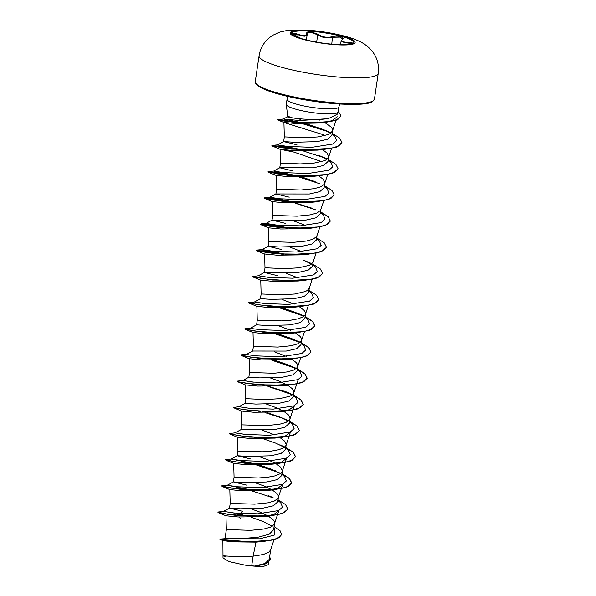 <?xml version="1.0" encoding="UTF-8"?>
<svg xmlns="http://www.w3.org/2000/svg" width="596" height="596" viewBox="0 0 596 596"><rect width="100%" height="100%" fill="white"/><g stroke="black" fill="none" stroke-linecap="round" stroke-linejoin="round"><path stroke-width="0.89" d="M291.332 33.205A31.618 5.319 -171.6 0 1 310.293 31.223A31.618 5.319 -171.6 0 1 353.882 42.443M310.322 31.014A31.618 5.319 -171.6 0 1 353.905 42.331A31.618 5.319 -171.6 0 1 334.93 44.417A31.618 5.319 -171.6 0 1 291.34 33.093A31.618 5.319 -171.6 0 1 310.322 31.014M296.652 36.207L296.637 36.192C290.915 33.033 291.414 32.393 298.104 34.263C304.049 36.326 306.918 36.08 306.709 33.525C306.441 32.214 307.767 31.625 310.687 31.752L318.234 34.337C322.287 37.161 327.04 37.943 332.493 36.676C337.418 35.112 345.777 37.384 342.521 39.403C340.428 41.578 342.305 42.599 348.161 42.472C354.285 42.711 353.786 43.352 346.663 44.395L352.109 43.478M342.521 39.403A0.514 0.44 -127.7 0 0 342.238 39.478L342.655 38.949L340.122 37.116L332.799 37.265C327.055 38.517 322.034 37.697 317.728 34.791L310.754 32.326C308.058 32.206 306.828 32.78 307.059 34.039L307.141 34.829L304.318 36.252L293.232 33.704M287.555 115.006L287.265 116.95L291.004 117.598C298.462 119.036 308.423 119.632 320.879 119.394L328.232 118.664L337.135 114.35L338.103 112.137A26.209 4.41 -171.6 0 1 322.429 113.672A26.209 4.41 -171.6 0 1 286.296 104.494A26.209 4.41 -171.6 0 1 286.296 104.285L287.041 99.249A26.209 4.41 8.4 0 0 323.174 108.636A26.209 4.41 8.4 0 0 338.9 106.907L339.742 104.039M291.004 117.598A23.4 3.934 -171.6 0 1 287.563 115.103L286.296 104.494M226.063 556.597C215.946 554.496 233.647 557.7 253.136 556.113L251.706 565.82A23.4 3.934 8.4 0 0 254.447 566.044A23.4 3.934 8.4 0 0 254.574 566.051L264.929 563.518L269.213 559.413M281.692 534.627L276.35 539.089L263.529 541.481L255.982 542.137L253.136 556.113L255.952 555.815L263.655 554.369L268.833 552.142L270.591 550.004L273.989 539.812M274.108 526.462L280.023 530.678L281.714 534.515L278.779 537.823L271.553 540.162L249.381 541.757L221.98 539.641L219.924 539.097L227.15 538.546C234.37 539.008 244.889 538.516 258.724 537.078L269.191 534.225L273.601 529.777M225.02 538.508L226.353 529.583L250.737 530.328L263.924 529.017L270.48 527.177L274.085 524.584L274.6 523.042L274.227 521.381L272.975 519.623L268.386 516.129M248.025 516.345L240.099 514.274L242.848 511.316L229.535 508.105L240.426 508.79L262.992 508.15L273.408 505.78L277.721 501.847M230.198 503.411L254.604 504.149L267.79 502.838L274.346 500.998L277.952 498.405L282.69 484.541L277.736 488.273L267.001 490.463L242.013 490.799L229.81 489.599L230.198 503.411L229.505 508.105M246.714 485.137L233.371 481.926L234.064 477.232L258.47 477.97L267.552 477.277L275.248 475.839L280.425 473.604L281.819 472.226L282.333 470.684L280.709 467.264L276.119 463.777M252.115 490.18L227.329 485.226L233.379 481.918L244.308 482.611L266.859 481.97L277.252 479.616L281.588 475.668M250.581 458.957L237.238 455.746L248.182 456.432L270.726 455.791L281.133 453.429L285.454 449.488M255.982 464.001L231.196 459.047L237.238 455.739L237.931 451.053L262.337 451.79L271.418 451.098L279.114 449.66L284.292 447.425L285.685 446.046L286.199 444.504L284.575 441.085L279.978 437.598M246.178 434.529L235.062 432.867L241.127 429.552L274.592 429.612L285.007 427.243L289.313 423.309M241.104 429.567L241.812 424.866L266.203 425.611L279.382 424.3L285.946 422.46L289.552 419.867L290.066 418.325L288.442 414.905L283.845 411.419M289.917 419.107L294.282 406.003L289.336 409.735L278.578 411.925L253.613 412.261L241.41 411.061L233.222 407.552L239.026 406.666L244.971 403.38L255.915 404.073L278.459 403.432L288.859 401.071L293.187 397.13L293.925 392.146L293.552 390.484L292.308 388.726L287.712 385.24M244.971 403.388L245.679 398.687L265.421 399.529L279.151 398.739L289.812 396.28L292.025 395.066L293.902 392.444M297.27 369.639L300.071 371.897L301.844 376.21L297.985 379.652L277.177 382.93L252.831 382.066L242.795 380.509L248.852 377.201L259.774 377.894L282.325 377.261L292.725 374.899L297.046 370.95M248.837 377.208L249.545 372.507L273.929 373.252L287.116 371.941L293.672 370.101L297.277 367.509L297.791 365.966L297.419 364.305L296.175 362.547L291.578 359.06M252.734 351.029L286.192 351.074L296.607 348.712L300.913 344.771M252.704 351.029L253.412 346.328L277.796 347.073L290.982 345.762L297.538 343.922L301.144 341.329L301.658 339.787L301.285 338.126L300.041 336.368L295.445 332.881M248.785 302.738L249.21 303.2L268.364 306.21L300.25 306.62L294.066 307.216L269.087 307.543L256.876 306.351L257.263 320.156L256.571 324.85L267.515 325.535L290.058 324.902L300.459 322.533L304.787 318.592M257.263 320.156L281.662 320.894L290.751 320.201L298.447 318.763L303.625 316.536L305.01 315.15L305.524 313.608L305.152 311.946L303.9 310.188L299.311 306.702M248.688 302.835L254.492 301.949L260.452 298.663L271.374 299.356L293.917 298.723L304.318 296.361L308.646 292.413L309.361 287.726L307.491 290.356L305.271 291.563L294.61 294.022L280.887 294.811L261.145 293.97L260.43 298.671M277.647 275.71L264.326 272.491L297.784 272.543L308.199 270.174L312.513 266.233L313.228 261.547L311.35 264.177L309.138 265.384L298.477 267.842L284.754 268.632L265.011 267.79L264.296 272.491M281.506 249.523L268.185 246.312L279.114 246.997L301.65 246.364L312.058 243.995L316.387 240.054M268.163 246.312L268.87 241.611L293.262 242.356L306.448 241.045L313.004 239.205L316.61 236.612L319.933 226.987M285.372 223.351L272.052 220.133L282.973 220.818L305.517 220.185L315.917 217.823L320.268 213.882L320.924 209.434M272.029 220.133L272.737 215.432L297.128 216.177L310.315 214.865L316.871 213.025L320.477 210.433L323.799 200.807M289.239 197.172L275.918 193.961L309.384 194.005L319.799 191.636L324.105 187.695M275.896 193.953L276.604 189.252L300.995 189.997L314.174 188.686L320.737 186.846L324.343 184.253L324.857 182.711L323.233 179.292L318.637 175.805M293.105 170.992L279.785 167.774L313.25 167.826L323.65 165.457L328.001 161.523L328.724 156.532L327.1 153.112L322.503 149.626M279.762 167.774L280.47 163.073L300.213 163.922L313.943 163.125L324.604 160.667L326.817 159.46L328.694 156.83M296.972 144.813L283.644 141.595L294.58 142.28L317.117 141.647L327.524 139.285L331.868 135.344L332.583 130.353L332.21 128.691L330.966 126.933L324.865 122.59M283.629 141.595L284.337 136.894L304.079 137.743L317.81 136.946L328.47 134.487L330.683 133.28L332.561 130.651M268.066 515.942L260.787 512.404L251.244 508.917M278.436 497.153L278.086 495.202L276.842 493.443L272.253 489.957M271.925 489.763L264.654 486.224L255.103 482.73M275.799 463.584L268.52 460.045L258.969 456.558M274.965 434.998L262.836 430.372M283.517 411.225L276.246 407.686L266.703 404.2M287.391 385.046L280.113 381.507L270.569 378.02M286.564 356.46L274.436 351.841M290.431 330.281L278.302 325.662M294.29 304.102L282.169 299.483M298.156 277.922L286.028 273.303M302.023 251.743L289.894 247.124M305.89 225.564L293.761 220.945M319.68 120.101L318.234 119.491M255.982 542.137L233.52 541.861L222.911 540.647L219.842 539.134M270.577 559.689L266.293 563.712L255.907 566.111L264.065 566.2L268.118 564.747L268.982 562.199M251.706 565.82L244.703 565.082L229.14 561.626L223.001 557.998L222.874 540.639M300.719 119.416L295.921 118.336M251.251 517.298L263.35 521.627L272.216 526.283M273.944 527.564L274.719 528.354L274.19 535.156L259.618 538.806L227.15 538.546M240.099 514.274L237.744 514.542L243.742 515.905M269.653 556.649L270.599 559.577L265.816 563.697L254.574 566.051M237.744 514.542L242.438 515.816M263.529 541.481L234.727 541.339L219.894 539.41M256.198 566.073L254.641 566.051M237.715 514.758L238.43 515.734M239.406 517.052L240.732 518.833M337.232 116.764L332.106 120.675L321.058 122.992L295.854 123.484L283.927 122.515L323.978 134.912M298.015 149.626L279.315 146.08L271.88 145.767L291.556 149.134L323.434 149.544L317.251 150.14L292.271 150.475L280.083 149.276L294.089 152.136L320.082 161.106M294.148 175.805L275.441 172.259L268.014 171.946L287.674 175.313L319.56 175.723L313.384 176.319L288.412 176.654L276.201 175.455L276.589 189.26M315.709 201.902L309.533 202.498L284.515 202.826L272.365 201.634L264.669 198.483L283.815 201.493L315.709 201.902L328.85 199.466L334.192 194.974M311.842 228.082L305.659 228.678L280.656 229.006L268.491 227.814L260.81 224.662L279.956 227.672L311.842 228.082L324.984 225.646L330.326 221.161M307.968 254.261L301.792 254.857L276.82 255.185L264.602 253.993L256.936 250.841L276.075 253.851L307.968 254.261L321.11 251.825L326.459 247.34M297.925 281.029L272.946 281.364L260.743 280.172L261.123 293.977M244.919 328.918L245.343 329.379L264.49 332.389L296.376 332.799L290.192 333.395L265.183 333.723L253.009 332.531L253.397 346.336M246.766 354.307L241.589 354.784L240.985 354.978L241.469 355.559L260.608 358.569L292.502 358.978L286.318 359.574L261.339 359.902L249.143 358.703L249.53 372.515M288.65 385.158L282.467 385.754L257.479 386.081L245.276 384.889L237.61 381.738L256.764 384.748L288.65 385.158L301.792 382.721L307.111 378.341L304.861 373.916L297.344 369.11M286.05 445.287L290.416 432.182L285.469 435.914L274.719 438.105L249.724 438.44L237.558 437.248L237.931 451.053M286.527 458.354L281.61 462.094L270.875 464.291L245.85 464.619L233.699 463.427L226.011 460.276L245.157 463.286L277.043 463.695L290.192 461.259L295.519 456.879L293.262 452.453L285.752 447.648M278.801 510.712L273.862 514.452L263.134 516.65L238.147 516.978L225.966 515.786L218.278 512.635L237.424 515.644L269.31 516.054L282.452 513.618L287.801 509.133M338.9 106.907L338.163 111.944A26.209 4.41 -171.6 0 1 338.103 112.137M234.578 513.067L223.567 511.383L233.513 512.962L257.845 513.827L278.652 510.556L282.511 507.114L280.746 502.8L277.937 500.536M227.329 485.226L237.364 486.783L261.704 487.647L282.519 484.377L286.378 480.927L284.612 476.621L281.804 474.356M272.253 469.469L259.253 464.94M231.196 459.047L241.238 460.604L265.585 461.468L286.385 458.19L290.245 454.748L288.471 450.434L285.67 448.177M284.389 447.358L276.112 443.29L263.119 438.76M259.849 437.822L258.902 437.553M235.062 432.867L245.112 434.424L269.444 435.289L290.252 432.018L294.111 428.576L292.345 424.263L289.537 421.998M288.255 421.178L279.971 417.111L266.993 412.581M263.715 411.642L262.769 411.382M238.929 406.688L248.964 408.245L273.303 409.109L294.111 405.839L297.978 402.397L296.212 398.083L293.403 395.818M292.122 394.999L283.852 390.931L287.57 392.444L268.856 386.417M267.582 385.463L266.635 385.202M253.911 382.17L242.9 380.486L237.119 381.157L239.629 382.096L246.975 383.407L271.292 385.366L296.093 383.973L303.99 381.567L307.149 378.125L304.891 373.699L297.382 368.887M295.988 368.82L287.712 364.752L274.726 360.222M252.726 351.014L246.662 354.329L249.083 354.918L256.705 355.887L281.044 356.751L301.852 353.473L305.711 350.031L303.938 345.725L301.136 343.46M299.855 342.64L291.571 338.573L278.593 334.043M275.315 333.104L274.361 332.844M256.585 324.835L250.529 328.15L252.942 328.739L260.564 329.707L284.903 330.571L305.711 327.301L309.57 323.859L307.812 319.545L304.996 317.281M303.722 316.461L295.445 312.393L282.459 307.864M279.181 306.925L278.228 306.664M254.395 301.971L264.423 303.528L288.769 304.392L309.577 301.122L313.436 297.672L311.671 293.366L308.862 291.101M252.652 276.566L258.359 275.769L268.304 277.349L292.643 278.213L313.451 274.935L317.303 271.493L315.53 267.179L312.729 264.922M311.447 264.103L303.17 260.035L311.857 263.693M286.907 254.566L262.121 249.612L272.171 251.169L296.503 252.034L317.31 248.763L321.17 245.321L319.404 241.007L316.595 238.743M290.774 228.387L265.987 223.433L276.022 224.99L300.362 225.854L321.177 222.584L325.036 219.142L323.27 214.828L320.462 212.563M294.64 202.208L269.854 197.254L279.897 198.811L304.243 199.675L325.043 196.397L328.903 192.955L327.13 188.641L324.328 186.384M314.77 181.497L301.785 176.975M298.507 176.029L273.72 171.074L283.77 172.631L308.102 173.496L328.91 170.225L332.769 166.783L331.004 162.47L328.195 160.205M326.913 159.385L318.629 155.318L327.331 158.983M302.373 149.849L277.587 144.895L287.622 146.452L311.961 147.316L332.769 144.046L336.636 140.604L334.87 136.29L332.061 134.025M330.78 133.206L322.689 129.287L306.061 123.744M303.565 123.074L283.48 119.006L299.684 120.548L328.232 118.664M223.567 511.383L217.793 512.053L227.65 514.303L251.959 516.263L276.76 514.87L284.657 512.463L287.816 509.021L285.566 504.596L278.049 499.783M249.009 490.024L247.787 489.733M227.434 485.204L221.66 485.874L231.509 488.124L255.811 490.083L280.627 488.69L288.524 486.284L291.682 482.842L289.433 478.417L281.915 473.604M275.978 470.982L257.256 464.954M252.875 463.844L251.654 463.554M231.3 459.024L225.526 459.695L235.383 461.945L259.7 463.904L284.501 462.503L292.398 460.105L295.549 456.655L293.299 452.237L285.782 447.425M284.791 446.948L279.837 444.802M256.734 437.665L255.52 437.375M235.167 432.845L229.385 433.515L239.249 435.765L263.566 437.725L288.367 436.332L296.257 433.925L299.416 430.483L297.166 426.058L289.649 421.245M288.658 420.769L283.696 418.615L264.996 412.596M260.601 411.486L259.387 411.195M233.252 407.336L243.101 409.586L267.41 411.545L292.219 410.152L300.116 407.753L303.282 404.304L301.032 399.879L293.515 395.066M292.532 394.589L287.57 392.444M264.475 385.307L263.253 385.016M296.391 368.41L291.437 366.264L272.73 360.237M240.985 354.978L250.856 357.228L275.166 359.187L299.967 357.794L307.864 355.387L311.015 351.938L308.758 347.52L301.241 342.707M300.257 342.231L291.571 338.573M293.314 339.31L276.596 334.058M250.625 328.128L244.852 328.798L254.701 331.048L279.01 333.008L303.818 331.614L311.715 329.215L314.874 325.766L312.632 321.341L305.107 316.528M304.124 316.059L299.162 313.906M297.18 313.131L280.463 307.879M276.067 306.769L274.853 306.478M248.718 302.619L258.567 304.869L282.876 306.828L307.685 305.435L315.582 303.029L318.741 299.587L316.491 295.162L308.974 290.349M252.585 276.44L262.449 278.69L286.765 280.649L311.566 279.256L319.456 276.849L322.607 273.4L320.357 268.982L312.84 264.17M283.8 254.41L256.451 250.26L266.308 252.51L290.617 254.47L315.418 253.076L323.315 250.67L326.474 247.228L324.224 242.803L316.707 237.99M287.667 228.231L260.318 224.081L270.159 226.331L294.469 228.29L319.277 226.897L327.182 224.498L330.34 221.049L328.091 216.624L320.574 211.811M312.647 208.421L295.914 203.161M291.533 202.051L264.184 197.902L274.041 200.152L298.358 202.111L323.159 200.718L331.056 198.312L334.207 194.862L331.957 190.444L324.44 185.632M316.513 182.242L299.795 176.982M295.392 175.872L268.044 171.722L277.915 173.972L302.224 175.932L327.025 174.539L334.922 172.132L338.074 168.69L335.824 164.265L328.307 159.452M299.259 149.693L271.91 145.543L281.759 147.793L306.068 149.752L330.877 148.359L338.774 145.96L341.94 142.519L339.698 138.093L332.166 133.288M331.212 132.834L326.474 130.807M324.462 130.032L303.461 123.722M299.885 122.888L278.205 119.498L280.15 120.399L286.967 121.495L309.145 122.999L331.324 121.413L338.275 119.103L341.046 115.9L338.267 111.191M217.86 512.173L218.278 512.635M273.326 497.883L252.533 491.134M247.757 489.949L246.453 489.651M221.727 485.993L222.152 486.455L241.305 489.465L273.184 489.867L286.326 487.439L291.653 483.058L289.403 478.633L281.886 473.827M280.813 473.306L256.384 464.954M251.624 463.77L250.32 463.472M225.593 459.814L226.011 460.276M255.49 437.591L254.187 437.293M229.385 433.515L229.877 434.097L249.016 437.106L280.902 437.516L294.051 435.08L299.386 430.699L297.136 426.274L289.611 421.469L292.345 424.263M259.357 411.411L258.053 411.113M233.744 407.917L252.898 410.927L284.784 411.337L297.918 408.901L303.245 404.528L301.002 400.102L293.478 395.29L296.212 398.083M292.413 394.768L267.984 386.417M263.223 385.232L261.92 384.934M237.186 381.276L237.61 381.738M296.279 368.589L271.858 360.237M292.502 358.978L305.651 356.542L310.978 352.161L308.728 347.736L301.211 342.931M300.146 342.409L275.732 334.058M296.376 332.799L309.518 330.363L314.844 325.99L312.595 321.564L305.077 316.752M304.012 316.238L279.591 307.879M300.25 306.62L313.384 304.183L318.726 299.699M252.555 276.663L272.208 280.031L304.102 280.44L317.251 278.004L322.592 273.512M282.549 254.336L263.849 250.797L256.936 250.841M286.415 228.164L267.723 224.618L260.81 224.662M315.843 209.911L295.05 203.161M290.282 201.984L271.582 198.438L264.669 198.483M319.717 183.739L298.924 176.982M319.56 175.723L332.71 173.287L338.059 168.802M323.583 157.56L302.768 150.803M323.434 149.544L336.576 147.108L341.918 142.623M327.778 131.567L302.455 123.707M298.484 122.806L283.458 120.109L277.766 119.848L295.221 122.567L324.269 122.649L336.211 120.258L341.031 116.011M244.703 565.082A23.266 3.911 8.4 0 0 264.065 566.2M352.08 43.374L348.049 43.031L341.128 41.079L342.238 39.478M332.493 36.676L331.778 44.164M318.234 34.337L317.728 34.791L316.647 42.13M298.104 34.263L297.687 36.699M302.261 39.269L292.852 33.95M348.161 42.472L347.863 44.253M335.399 44.685A32.847 5.52 -171.6 0 1 292.74 35.626A32.847 5.52 -171.6 0 1 309.845 30.761A32.847 5.52 -171.6 0 1 352.512 39.813A32.847 5.52 -171.6 0 1 335.399 44.685M342.089 77.338A60.233 10.125 -171.6 0 1 259.074 55.771C260.616 46.823 265.257 39.962 272.983 35.179L279.956 32.057L287.011 30.478L307.864 30.172C326.601 31.491 348.638 36.036 359.179 41.258C363.21 42.986 367.099 45.773 370.854 49.61C376.888 56.419 379.354 64.346 378.244 73.368A60.233 10.125 -171.6 0 1 342.089 77.338M374.437 99.13L372.701 101.514C369.215 104.188 357.585 104.985 337.813 103.905C315.85 102.43 288.278 97.491 272.022 92.134C255.691 86.8 254.76 82.933 255.274 81.533A60.233 10.125 8.4 0 0 338.29 103.101A60.233 10.125 8.4 0 0 374.437 99.13L378.244 73.368M256.399 83.939A59.198 9.953 8.4 0 0 337.738 103.883M255.274 81.533L259.074 55.771M269.243 559.42L270.666 549.765M273.624 529.777L274.57 523.333M277.743 501.854L278.399 497.407M281.61 475.675L282.303 470.982M285.477 449.496L286.169 444.802M289.343 423.316L290.036 418.623M297.076 370.958L297.769 366.264M300.935 344.779L301.636 340.085M304.802 318.599L305.495 313.906M316.401 240.061L317.057 235.614M324.135 187.703L324.827 183.009M336.047 120.317L332.441 131.142M278.079 120.072L283.927 122.523L284.322 136.901M331.532 148.449L328.575 157.314M280.06 149.276L280.455 163.081M327.666 174.628L324.708 183.494M272.327 201.634L272.722 215.439M268.468 227.814L268.856 241.618M316.066 253.166L313.109 262.031M264.602 253.985L264.989 267.798M312.2 279.345L309.25 288.211M308.333 305.524L305.383 314.39M304.474 331.704L301.516 340.569M300.608 357.883L297.65 366.749M298.149 379.823L293.783 392.928M245.269 384.882L245.664 398.694M241.402 411.061L241.797 424.873M286.549 458.361L282.184 471.466M233.669 463.427L234.064 477.232M278.824 510.72L274.451 523.824M225.944 515.778L226.331 529.591M268.379 495.648L272.096 497.153M279.971 417.111L283.696 418.615M287.712 364.752L291.437 366.264M262.225 249.59L257.055 250.067M266.092 223.411L260.914 223.887M269.958 197.231L264.78 197.708M273.825 171.052L268.654 171.529M277.684 144.873L272.514 145.35M287.279 116.935L283.458 119.014L278.205 119.498M229.527 508.09L223.463 511.405M280.746 502.8L278.012 500.029M284.612 476.621L281.878 473.85M288.471 450.434L285.745 447.671M300.071 371.897L297.344 369.133M303.938 345.725L301.211 342.953M307.812 319.545L305.07 316.774M311.671 293.366L308.937 290.595M258.262 275.792L264.319 272.476M315.53 267.179L312.803 264.415M262.121 249.612L268.185 246.297M319.404 241.007L316.67 238.236M265.987 223.433L272.044 220.125M323.27 214.828L320.536 212.057M269.854 197.254L275.918 193.938M327.13 188.641L324.403 185.877M273.72 171.074L279.785 167.759M331.004 162.47L328.269 159.698M277.587 144.895L283.644 141.587M334.87 136.29L332.136 133.519M321.058 122.992L324.269 122.649M280.083 149.283L272.402 146.124M276.201 175.455L268.535 172.304M297.925 281.036L304.102 280.44M260.743 280.172L253.069 277.021M256.869 306.351L249.21 303.2M253.009 332.531L245.343 329.379M249.143 358.703L241.469 355.559M278.578 411.933L284.784 411.337M274.719 438.112L280.902 437.516M237.558 437.248L229.877 434.097M270.875 464.291L277.043 463.695M267.001 490.471L273.184 489.867M229.81 489.599L222.152 486.455M263.134 516.65L269.31 516.054M287.041 99.249L287.071 96.261M306.389 39.977L307.149 34.829M340.577 44.693L341.113 41.079M307.141 34.791L307.052 33.83M296.637 36.192L301.434 38.628"/></g></svg>
